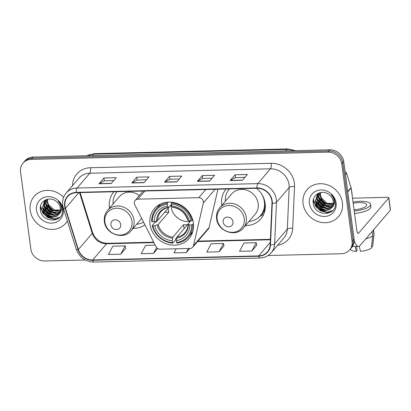 <?xml version="1.0" encoding="UTF-8"?>
<svg xmlns="http://www.w3.org/2000/svg" width="411" height="411" viewBox="0 0 411 411"><rect width="100%" height="100%" fill="white"/><g stroke="black" fill="none" stroke-linecap="round" stroke-linejoin="round"><path stroke-width="0.62" d="M134.33 203.337A4.316 3.874 -139.4 0 0 134.762 204.719L155.913 246.605A4.316 3.874 -139.4 0 0 160.12 249.184L189.974 248.455A4.316 3.874 -139.4 0 0 192.708 247.201A4.316 3.874 -139.4 0 0 193.468 245.686L203.337 203.044A4.316 3.874 -139.4 0 0 198.76 197.681L137.885 199.171A4.316 3.874 -139.4 0 0 135.152 200.429A4.316 3.874 -139.4 0 0 134.33 203.337M226.184 189.019A22.867 20.519 -139.4 0 0 226.071 189.142A22.867 20.519 -139.4 0 0 221.719 204.555A22.867 20.519 -139.4 0 0 221.842 205.351M245.429 225.567A22.867 20.519 -139.4 0 0 260.8 218.909A22.867 20.519 -139.4 0 0 265.152 203.496A22.867 20.519 -139.4 0 0 256.587 188.274M149.969 224.154A22.867 20.519 -139.4 0 0 166.008 243.718A22.867 20.519 -139.4 0 0 189.05 238.508A22.867 20.519 -139.4 0 0 193.401 223.091A22.867 20.519 -139.4 0 0 177.357 203.527A22.867 20.519 -139.4 0 0 154.32 208.742A22.867 20.519 -139.4 0 0 149.969 224.154M113.919 191.762A22.867 20.519 -139.4 0 0 113.806 191.891A22.867 20.519 -139.4 0 0 109.46 207.303A22.867 20.519 -139.4 0 0 109.578 208.094M133.169 228.316A22.867 20.519 -139.4 0 0 144.939 224.879M192.708 247.201L208.326 228.973A4.316 3.874 -139.4 0 0 209.086 227.463L217.938 189.219M268.049 255.524L341.413 253.731A12.947 11.616 -139.4 0 0 349.612 249.96L351.595 247.648A12.947 11.616 -139.4 0 0 354.061 238.925L343.755 161.708A12.947 11.616 -139.4 0 0 329.838 149.815L33.199 157.069A12.947 11.616 -139.4 0 0 24.999 160.835L24.002 161.996A12.947 11.616 -139.4 0 1 32.207 158.225A12.947 11.616 -139.4 0 0 24.002 161.996L23.011 163.152A12.947 11.616 -139.4 0 0 20.55 171.875L30.851 249.092A12.947 11.616 -139.4 0 0 44.773 260.98L85.221 259.993M349.612 249.96A12.947 11.616 -139.4 0 0 352.073 241.236L341.772 164.02A12.947 11.616 -139.4 0 0 327.855 152.132L328.846 150.971L32.207 158.225L328.846 150.971A12.947 11.616 -139.4 0 1 342.764 162.864A12.947 11.616 -139.4 0 0 328.846 150.971L329.838 149.815M352.073 241.236L353.064 240.081L342.764 162.864L353.064 240.081A12.947 11.616 -139.4 0 1 350.604 248.804A12.947 11.616 -139.4 0 0 353.064 240.081L354.061 238.925M30.209 210.37A20.709 18.582 -139.4 0 0 44.737 228.09A20.709 18.582 -139.4 0 0 65.601 223.368A20.709 18.582 -139.4 0 0 67.358 220.892A20.709 18.582 -139.4 0 1 65.601 223.368A20.709 18.582 -139.4 0 1 44.737 228.09A20.709 18.582 -139.4 0 1 30.209 210.37A20.709 18.582 -139.4 0 1 34.149 196.412A20.709 18.582 -139.4 0 0 30.209 210.37M303.082 203.702A20.709 18.582 -139.4 0 0 317.611 221.421A20.709 18.582 -139.4 0 0 338.474 216.7A20.709 18.582 -139.4 0 0 342.414 202.741A20.709 18.582 -139.4 0 0 327.891 185.022A20.709 18.582 -139.4 0 0 307.022 189.743A20.709 18.582 -139.4 0 0 303.082 203.702A20.709 18.582 -139.4 0 0 317.611 221.421A20.709 18.582 -139.4 0 0 338.474 216.7A20.709 18.582 -139.4 0 0 342.414 202.741A20.709 18.582 -139.4 0 0 327.891 185.022A20.709 18.582 -139.4 0 0 307.022 189.743A20.709 18.582 -139.4 0 0 303.082 203.702M64.969 206.003A13.81 12.387 40.6 0 1 67.594 196.699A13.81 12.387 40.6 0 1 76.343 192.682L257.029 188.264A13.81 12.387 40.6 0 1 271.979 203.209L270.14 244.843A13.81 12.387 40.6 0 1 267.412 251.886A13.81 12.387 40.6 0 1 258.663 255.904L92.711 259.963A13.81 12.387 40.6 0 1 78.367 249.534L65.467 208.259A13.81 12.387 40.6 0 1 64.969 206.003M64.64 206.014A14.154 12.7 -139.4 0 0 65.154 208.326L78.054 249.595A14.154 12.7 -139.4 0 0 92.758 260.286L258.709 256.228A14.154 12.7 -139.4 0 0 270.474 244.889L272.308 203.26A14.154 12.7 -139.4 0 0 256.988 187.94L76.302 192.353A14.154 12.7 -139.4 0 0 64.64 206.014M242.408 180.275L247.365 174.49L235.071 174.788L230.114 180.573L242.408 180.275M244.879 177.388L235.421 177.619L230.294 180.424A3.452 1.079 88.6 0 0 230.114 180.573M235.452 177.619L235.071 174.788M209.625 181.076L214.588 175.292L202.294 175.589L197.337 181.374L209.625 181.076M212.102 178.189L202.644 178.42L197.516 181.225A3.452 1.079 88.6 0 0 197.337 181.374M202.674 178.42L202.294 175.589M111.294 183.481L116.251 177.696L103.962 177.994L99.005 183.779L111.294 183.481M113.77 180.593L104.312 180.825L99.179 183.63A3.452 1.079 88.6 0 0 99.005 183.779M104.337 180.825L103.962 177.994M144.071 182.679L149.029 176.894L136.74 177.192L131.782 182.977L144.071 182.679M146.547 179.792L137.089 180.023L131.962 182.828A3.452 1.079 88.6 0 0 131.782 182.977M137.115 180.023L136.74 177.192M176.848 181.878L181.811 176.093L169.517 176.391L164.559 182.176L176.848 181.878M179.324 178.99L169.866 179.222L164.739 182.027A3.452 1.079 88.6 0 0 164.559 182.176M169.897 179.222L169.517 176.391M63.607 197.331A20.709 18.582 -139.4 0 0 34.149 196.412A20.709 18.582 -139.4 0 1 63.607 197.331M327.855 152.132L31.215 159.381A12.947 11.616 -139.4 0 0 23.011 163.152M251.84 250.987L256.233 242.68L243.944 242.978L239.551 251.291L251.84 250.987L256.741 245.203M155.178 245.151L145.612 245.382L141.214 253.695L153.509 253.392L157.685 248.516M120.731 254.193L125.124 245.886L112.83 246.184L108.437 254.496L120.731 254.193L125.627 248.408M219.063 251.789L223.456 243.482L211.167 243.78L206.769 252.092L219.063 251.789L223.959 246.004M176.16 248.794L173.992 252.893L186.286 252.59L189.825 248.46M186.286 252.59L188.454 248.491M153.509 253.392L156.576 247.586M125.124 245.886L125.638 248.465M223.456 243.482L223.974 246.061M256.233 242.68L256.752 245.259M60.237 211.357L52.618 210.596L48.909 207.165L47.188 202.448L47.393 199.278M60.309 211.007L53.014 210.134L49.305 206.702L47.584 201.991L47.702 199.212M59.831 212.636L55.567 213.699L51.041 212.43L47.337 208.999L45.616 204.288L46.34 199.587M59.949 212.333L51.437 211.973L47.733 208.541L46.006 203.825L46.577 199.505M59.261 213.771L58.465 214.347L54.134 215.539L49.469 214.27L45.76 210.838L44.039 206.122L45.374 200.291M59.415 213.504L54.524 215.081L49.865 213.812L46.155 210.381L44.434 205.664L45.606 200.095M62.41 209.836L62.338 209.142C61.902 206.132 60.54 203.512 58.249 201.282C60.232 203.537 61.26 205.998 61.337 208.675C61.347 210.951 60.566 212.785 58.999 214.172A9.751 8.749 -139.4 0 0 60.376 208.218A9.751 8.749 -139.4 0 0 56.256 201.359C49.659 195.734 39.245 201.015 40.299 209.122C40.972 223.533 64.039 223.522 62.41 209.836L54.422 210.093L48.087 204.252M58.999 214.172L56.893 216.186L52.557 217.378L47.892 216.109L44.188 212.672L42.467 207.961L44.522 201.154L46.248 199.618M58.732 214.532L57.283 215.729L52.952 216.916L48.287 215.647L44.583 212.215L42.857 207.498L44.722 200.928M36.517 210.216A14.066 12.623 -139.4 0 0 51.642 223.142A14.066 12.623 -139.4 0 0 63.232 209.564A14.066 12.623 -139.4 0 0 48.108 196.643A14.066 12.623 -139.4 0 0 36.517 210.216M40.324 207.37A21.572 19.358 -139.4 0 0 40.704 208.074M41.126 208.798A21.572 19.358 -139.4 0 0 44.47 213.078M48.77 216.54A21.572 19.358 -139.4 0 0 53.702 218.904M54.386 219.125A21.572 19.358 -139.4 0 0 55.238 219.366M59.759 217.27L54.011 218.909L47.892 217.296L43.016 212.867L40.73 206.764L40.658 205.659M53.589 216.9L49.464 215.462L42.857 207.488M55.161 215.061L51.041 213.622L44.434 205.654M56.739 213.227L52.613 211.788L46.006 203.815M59.487 217.547L53.805 219.135L47.697 217.527L42.821 213.098L40.478 206.368M52.264 216.885L49.269 215.688L43.114 208.932M53.836 215.045L50.846 213.854L44.691 207.093M55.408 213.211L52.418 212.014L46.263 205.253M40.288 207.786A17.262 15.484 -139.4 0 0 41.043 209.415M41.876 210.843A17.262 15.484 -139.4 0 0 52.557 218.816M53.856 219.135A17.262 15.484 -139.4 0 0 56.646 219.484M171.022 204.837A15.967 14.323 -139.4 0 0 171.151 206.928A15.967 14.323 -139.4 0 0 190.298 221.411M193.468 223.651L192.672 224.581L191.598 224.894A20.54 18.428 -139.4 0 1 176.545 242.521L176.298 240.641A18.552 16.646 -139.4 0 0 189.702 224.94L188.392 224.329L188.223 223.831L190.791 220.835M176.704 237.609L175.543 238.966L175.461 240.055L172.805 243.153L172.45 242.624A20.54 18.428 -139.4 0 1 152.81 225.839L154.706 225.793A18.552 16.646 -139.4 0 0 172.199 240.743L172.872 237.116L183.527 224.689A15.967 14.323 -139.4 0 0 187.621 224.586L176.966 237.019L176.298 240.641M167.318 204.149L167.457 203.039A21.403 19.204 -139.4 0 0 155.928 209.117A21.403 19.204 -139.4 0 0 151.69 221.508L152.265 221.776A20.54 18.428 -139.4 0 1 167.318 204.149L167.565 206.029A18.552 16.646 -139.4 0 0 154.161 221.729L157.639 220.502L168.294 208.074A15.967 14.323 -139.4 0 0 168.428 210.108A15.967 14.323 -139.4 0 0 168.834 212.138L158.184 224.565L154.706 225.793M152.81 225.839L152.234 225.572L154.885 222.474L155.949 222.223L157.141 220.835M176.545 242.521L176.905 243.05A21.403 19.204 -139.4 0 0 188.428 236.972L191.084 233.88A21.403 19.204 -139.4 0 0 192.826 231.444M192.127 220.517A21.403 19.204 -139.4 0 0 171.551 202.942L171.413 204.046A20.54 18.428 -139.4 0 1 191.053 220.83L192.127 220.517L192.713 219.834M172.142 202.253L171.551 202.942M188.428 236.972A21.403 19.204 -139.4 0 0 192.672 224.581M152.234 225.572A21.403 19.204 -139.4 0 0 172.805 243.153M191.053 220.83L189.158 220.877A18.552 16.646 -139.4 0 0 171.664 205.926L171.413 204.046M189.702 224.94L191.598 224.894M172.199 240.743L172.45 242.624M171.664 205.926L172.476 207.129L172.995 207.216M187.683 219.767L187.848 220.265L189.158 220.877M176.612 238.128A16.599 14.894 -139.4 0 0 188.392 224.329L188.223 223.831M160.722 203.928A21.403 19.204 -139.4 0 0 158.584 206.024L155.928 209.117M167.457 203.039L168.258 202.104M154.161 221.729L152.265 221.776M171.454 204.334L168.895 207.319L168.376 207.231L167.565 206.029M168.895 207.319L168.376 207.231A16.599 14.894 -139.4 0 0 156.596 221.031M164.724 212.235L168.834 212.138M183.527 224.689L184.066 228.737M120.716 224.586A5.179 4.644 -139.4 0 0 115.147 219.828A5.179 4.644 -139.4 0 0 110.883 224.827A5.179 4.644 -139.4 0 0 116.452 229.585A5.179 4.644 -139.4 0 0 120.716 224.586M139.38 195.497A15.536 13.938 -139.4 0 0 119.38 196.664L107.492 210.53C104.913 213.648 103.865 217.296 104.358 221.467C105.37 234.07 123.613 240.497 131.083 230.746A15.536 13.938 -139.4 0 0 134.037 220.275A15.536 13.938 -139.4 0 0 123.141 206.985A15.536 13.938 -139.4 0 0 107.492 210.53M117.099 191.696L117.109 191.685A20.493 18.392 -139.4 0 0 117.099 191.696A20.493 18.392 -139.4 0 0 113.056 204.036M136.647 224.252A20.493 18.392 -139.4 0 0 143.562 222.145M116.765 191.69L116.483 192.456M232.98 221.842A5.179 4.644 -139.4 0 0 227.411 217.085A5.179 4.644 -139.4 0 0 223.147 222.084A5.179 4.644 -139.4 0 0 228.716 226.841A5.179 4.644 -139.4 0 0 232.98 221.842M243.348 228.002L255.231 214.136A15.536 13.938 -139.4 0 0 258.185 203.666A15.536 13.938 -139.4 0 0 247.288 190.375A15.536 13.938 -139.4 0 0 231.64 193.915L219.757 207.781C217.178 210.905 216.129 214.552 216.623 218.724C217.635 231.326 235.878 237.748 243.348 228.002A15.536 13.938 -139.4 0 0 246.302 217.532A15.536 13.938 -139.4 0 0 235.405 204.241A15.536 13.938 -139.4 0 0 219.757 207.781M248.912 221.508A20.493 18.392 -139.4 0 0 260.487 215.626A20.493 18.392 -139.4 0 0 264.386 201.816A20.493 18.392 -139.4 0 0 261.951 194.526M229.364 188.952L229.374 188.937A20.493 18.392 -139.4 0 0 229.364 188.952A20.493 18.392 -139.4 0 0 225.32 201.292M260.487 215.626L260.98 215.051A20.493 18.392 -139.4 0 0 265.018 202.613M263.811 214.028A22.435 20.134 40.6 0 1 262.161 215.117L259.516 216.669M229.03 188.947L228.747 189.712M313.167 201.118A17.262 15.484 -139.4 0 0 313.917 202.741M314.749 204.169A17.262 15.484 -139.4 0 0 325.43 212.143M326.73 212.466A17.262 15.484 -139.4 0 0 329.524 212.811M354.159 240.122A17.262 5.4 88.6 0 0 358.49 246.338A17.262 5.4 88.6 0 0 360.236 245.336L390.363 210.191L388.734 197.999L358.608 233.145A4.316 1.351 -91.4 0 1 358.171 233.397A4.316 1.351 -91.4 0 1 356.825 230.53L351.158 188.033L347.793 191.958M388.734 197.999A2.158 0.673 -7.6 0 0 388.821 197.763L390.45 209.954A2.158 0.673 172.4 0 1 390.363 210.191M388.821 197.763A2.158 0.673 -7.6 0 0 387.306 197.326L352.51 198.174M345.106 171.829A2.158 1.937 40.6 0 1 346.596 173.344L351.076 187.683A2.158 1.937 40.6 0 1 351.158 188.033M354.056 209.774A10.789 3.36 -7.6 0 0 366.71 204.781A10.789 3.36 -7.6 0 0 359.116 202.592A10.789 3.36 -7.6 0 0 353.188 203.281M355.212 246.415L356.337 251.398L357.097 250.51L356.548 246.384M354.544 213.437A14.673 4.572 -7.6 0 0 370.881 206.707L370.558 204.267A14.673 4.572 -7.6 0 0 360.231 201.287A14.673 4.572 -7.6 0 0 353.028 202.058M354.22 210.997A14.673 4.572 -7.6 0 0 370.558 204.267M365.821 238.822A14.241 4.439 -7.6 0 0 372.664 235.863L371.38 248.126A11.22 3.499 -7.6 0 1 360.432 251.301L359.271 246.132M372.083 231.511L372.664 235.863M371.529 246.708L372.623 246.682L373.902 234.419L373.322 230.068M373.902 234.419A14.241 4.439 -7.6 0 0 374.036 233.926A14.241 4.439 -7.6 0 0 374.036 233.587L373.532 229.821M350.367 249.081L350.496 249.405A11.22 3.499 -7.6 0 0 356.337 251.398M372.623 246.682A11.22 3.499 -7.6 0 0 372.669 246.446L374.036 233.926M352.093 195.05A21.572 19.358 -139.4 0 0 351.914 192.595A21.572 19.358 -139.4 0 0 351.436 190.144M333.115 204.683L325.491 203.923L321.787 200.491L320.066 195.775L320.267 192.605M333.187 204.339L325.887 203.466L322.178 200.034L320.457 195.317L320.575 192.538M332.71 205.968L328.446 207.031L323.919 205.762L320.21 202.33L318.489 197.614L319.213 192.913M332.828 205.659L324.31 205.3L320.606 201.868L318.885 197.152L319.45 192.831M332.134 207.103L331.343 207.678L327.007 208.87L322.342 207.596L318.638 204.164L316.917 199.448L318.248 193.622M332.293 206.831L327.403 208.408L322.738 207.139L319.028 203.707L317.307 198.991L318.479 193.422M335.284 203.162L335.212 202.474C334.78 199.458 333.413 196.838 331.122 194.609C333.105 196.864 334.138 199.33 334.215 202.001C334.225 204.277 333.444 206.111 331.872 207.498A9.751 8.749 -139.4 0 0 333.249 201.549A9.751 8.749 -139.4 0 0 329.129 194.686C322.532 189.065 312.119 194.341 313.172 202.448C313.85 216.859 336.912 216.854 335.284 203.162L327.3 203.424L320.965 197.583M331.872 207.498L329.766 209.512L325.43 210.704L320.77 209.435L317.061 206.003L315.34 201.287L317.395 194.48L319.126 192.944M331.61 207.858L330.161 209.055L325.825 210.247L321.161 208.973L317.456 205.541L315.735 200.83L317.595 194.254M309.396 203.548A14.066 12.623 -139.4 0 0 324.515 216.469A14.066 12.623 -139.4 0 0 336.106 202.895A14.066 12.623 -139.4 0 0 320.981 189.969A14.066 12.623 -139.4 0 0 309.396 203.548M313.197 200.702A21.572 19.358 -139.4 0 0 313.578 201.4M313.999 202.125A21.572 19.358 -139.4 0 0 317.343 206.404M321.643 209.867A21.572 19.358 -139.4 0 0 326.581 212.23M327.259 212.451A21.572 19.358 -139.4 0 0 328.117 212.698M332.638 210.602L326.889 212.235L320.765 210.627L315.895 206.194L313.608 200.095L313.531 198.986M326.462 210.227L322.342 208.788L315.735 200.82M328.04 208.392L323.914 206.949L317.307 198.981M329.612 206.553L325.491 205.115L318.885 197.141M332.365 210.879L326.678 212.466L320.57 210.853L315.694 206.425L313.357 199.695M325.137 210.211L322.142 209.019L315.992 202.258M326.709 208.377L323.719 207.18L317.564 200.419M328.286 206.538L325.291 205.346L319.142 198.585M193.468 245.686L209.086 227.463M203.337 203.044L215.128 189.286M198.76 197.681L205.757 189.517M137.885 199.171L144.888 191.007M293.803 150.698A17.262 15.484 -139.4 0 0 286.873 149.424L93.487 154.151A17.262 15.484 -139.4 0 0 86.942 155.754M92.223 155.625L93.487 154.151A8.631 2.697 -91.4 0 1 94.36 153.652L287.746 148.926A8.631 2.697 -91.4 0 0 286.873 149.424L285.614 150.899M33.199 157.069L31.215 159.381M343.755 161.708L341.772 164.02M72.541 185.623A21.572 19.358 40.6 0 1 90.492 167.719L271.178 163.301A4.316 1.351 -91.4 0 1 270.484 168.813L89.793 173.231A17.262 15.484 -139.4 0 0 78.861 178.251L66.166 193.067A17.262 15.484 40.6 0 1 77.098 188.043A4.316 1.351 88.6 0 0 76.302 192.353M271.178 163.301A21.572 19.358 40.6 0 1 294.379 183.121A21.572 19.358 40.6 0 1 294.538 186.656L292.699 228.29A21.572 19.358 40.6 0 1 277.6 245.305M289.041 184.667A17.262 15.484 -139.4 0 0 270.484 168.813L257.789 183.625A17.262 15.484 40.6 0 1 276.475 202.304L274.635 243.939A17.262 15.484 40.6 0 1 271.224 252.744L283.919 237.933A17.262 15.484 -139.4 0 0 287.33 229.127L289.169 187.493A17.262 15.484 -139.4 0 0 289.041 184.667M66.166 193.067C63.309 196.515 62.153 200.553 62.698 205.166L63.33 207.997A4.316 1.089 -17.4 0 0 65.154 208.326M63.33 207.997L76.23 249.272C79.38 257.43 85.267 261.699 93.903 262.074A4.316 1.351 -91.4 0 1 92.758 260.286M258.709 256.228A4.316 1.351 88.6 0 0 259.85 258.016C264.473 257.836 268.265 256.079 271.224 252.744M270.474 244.889A4.316 1.557 2.5 0 0 274.635 243.939L287.33 229.127A4.316 1.557 -177.5 0 1 292.699 228.29M76.23 249.272A4.316 1.089 -17.4 0 0 78.054 249.595M272.308 203.26A4.316 1.557 2.5 0 0 276.475 202.304L289.169 187.493A4.316 1.557 -177.5 0 1 294.538 186.656M256.988 187.94A4.316 1.351 -91.4 0 1 257.789 183.625L77.098 188.043L89.793 173.231A4.316 1.351 -91.4 0 0 90.492 167.719M258.663 255.904L270.248 242.387M65.467 208.259L78.871 192.62M78.367 249.534L92.254 233.33A13.81 12.387 -139.4 0 0 106.598 243.764L153.894 242.608M79.523 192.605L92.254 233.33A7.768 1.963 162.6 0 0 92.573 232.462C95.352 239.346 100.289 242.963 107.384 243.312L153.678 242.182M92.711 259.963L106.598 243.764A7.768 2.43 -91.4 0 1 107.384 243.312M197.557 241.54L270.366 239.757M176.977 181.729L164.739 182.027M144.199 182.53L131.962 182.828M111.422 183.332L99.179 183.63M209.759 180.927L197.516 181.225M242.536 180.126L230.294 180.424M176.966 237.019A15.967 14.323 -139.4 0 0 185.053 232.559C187.056 230.196 188.084 227.355 188.135 224.036M158.184 224.565A15.967 14.323 -139.4 0 0 172.872 237.116M187.848 220.265A16.599 14.894 -139.4 0 0 172.476 207.129M157.141 225.094A16.599 14.894 -139.4 0 0 172.512 238.226M168.705 207.442C165.458 208.007 162.823 209.451 160.809 211.778A15.967 14.323 -139.4 0 0 157.639 220.502M131.962 221.329A14.272 12.803 -139.4 0 0 116.616 208.218A14.272 12.803 -139.4 0 0 104.862 221.991A14.272 12.803 -139.4 0 0 120.207 235.097A14.272 12.803 -139.4 0 0 131.962 221.329M117.037 191.685A20.689 18.562 -139.4 0 0 116.811 192.04M244.226 218.585A14.272 12.803 -139.4 0 0 228.881 205.474A14.272 12.803 -139.4 0 0 217.126 219.248A14.272 12.803 -139.4 0 0 232.467 232.354A14.272 12.803 -139.4 0 0 244.226 218.585M260.189 215.965A20.689 18.562 -139.4 0 0 265.239 208.387M229.302 188.942A20.689 18.562 -139.4 0 0 229.076 189.296M358.608 233.145L357.724 233.165M347.742 191.577L351.076 187.683M346.596 173.344L345.481 174.644M135.152 200.429L143.192 191.048M86.695 155.759L94.36 153.652M295.709 150.652L287.746 148.926M93.903 262.074L259.85 258.016M197.938 241.098L270.387 239.325M80.109 192.589L92.573 232.462M187.596 220.029C185.186 212.826 180.234 208.598 172.748 207.339M141.667 218.395L131.083 230.746M358.49 246.338L352.458 246.482"/></g></svg>
